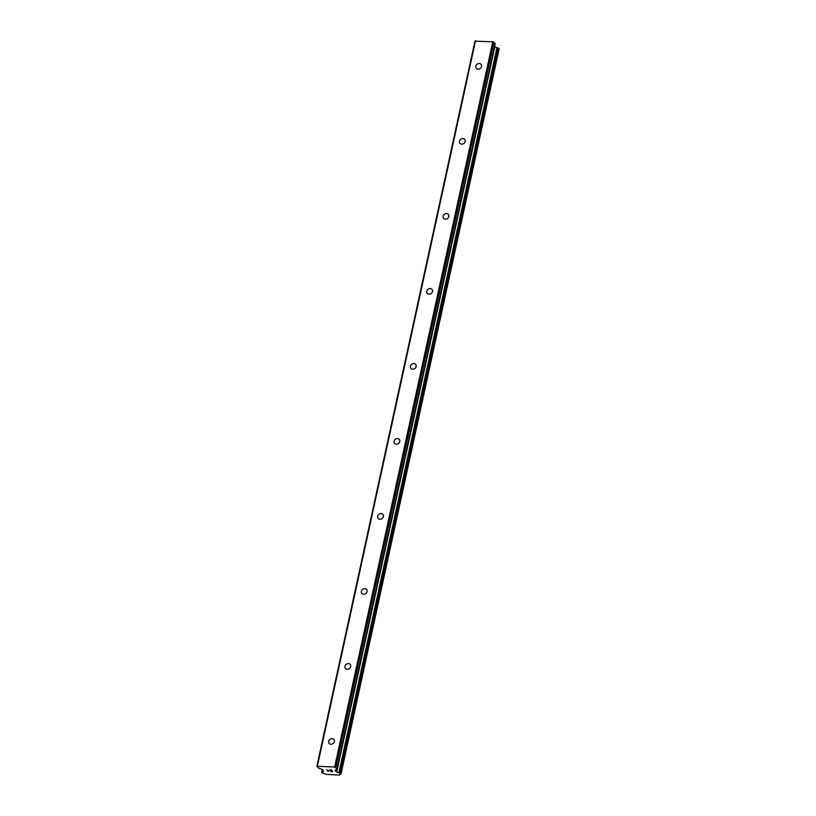 <?xml version="1.0" encoding="UTF-8"?>
<svg xmlns="http://www.w3.org/2000/svg" width="816" height="816" viewBox="0 0 816 816"><rect width="100%" height="100%" fill="white"/><g stroke="black" fill="none" stroke-linecap="round" stroke-linejoin="round"><path stroke-width="1.22" d="M328.644 741.285A3.08 2.632 141.5 0 1 334.346 741.622A3.08 2.632 141.5 0 1 328.644 741.285M344.995 666.274A3.08 2.632 141.5 0 1 350.707 666.611A3.08 2.632 141.5 0 1 344.995 666.274M361.355 591.253A3.08 2.632 141.5 0 1 367.057 591.59A3.08 2.632 141.5 0 1 361.355 591.253M377.706 516.242A3.08 2.632 141.5 0 1 383.418 516.569A3.08 2.632 141.5 0 1 377.706 516.242M394.067 441.221A3.08 2.632 141.5 0 1 399.769 441.558A3.08 2.632 141.5 0 1 394.067 441.221M410.417 366.211A3.08 2.632 141.5 0 1 416.129 366.537A3.08 2.632 141.5 0 1 410.417 366.211M426.778 291.19A3.08 2.632 141.5 0 1 432.49 291.526A3.08 2.632 141.5 0 1 426.778 291.19M443.139 216.179A3.08 2.632 141.5 0 1 448.841 216.505A3.08 2.632 141.5 0 1 443.139 216.179M459.49 141.158A3.08 2.632 141.5 0 1 465.202 141.494A3.08 2.632 141.5 0 1 459.49 141.158M475.85 66.137A3.08 2.632 141.5 0 1 481.552 66.473A3.08 2.632 141.5 0 1 475.85 66.137M495.047 44.033L493.976 42.248L492.782 41.81L474.953 41.137L316.843 766.295L334.672 766.969L336.998 768.825L334.968 770.386L336.743 771.905A2.193 0.785 -167.7 0 0 338.875 772.752L341.027 773.894L340.241 774.476A2.193 0.785 -167.7 0 0 339.272 774.904A2.193 0.785 -167.7 0 0 339.303 775.118L325.921 774.343A2.193 0.785 -167.7 0 0 323.809 773.517L321.994 772.793L321.637 772.283L322.442 771.793A2.193 0.785 -167.7 0 0 323.411 771.365A2.193 0.785 -167.7 0 0 323.381 771.13L322.891 769.763L318.648 768.131L316.843 766.295M499.096 48.889L496.985 47.583A2.193 0.785 -167.7 0 1 494.853 46.747L494.598 46.532M332.469 771.497L331.949 770.834L332.469 771.497L330.643 771.497L332.806 771.62L330.562 771.385M331.949 770.845L330.908 770.783L331.949 770.834M330.817 770.671L331.867 770.732L331.347 770.069L331.867 770.732M331.347 770.08L329.429 769.967L331.347 770.069M329.338 769.855L331.5 769.988L332.806 771.62M326.696 769.702L327.991 771.344L326.686 769.702L328.685 771.079M493.976 42.248L335.866 767.407M492.782 41.81L334.672 766.969M336.814 769.274L336.294 771.63M494.853 46.747L336.743 771.905M475.524 40.8L317.414 765.959M495.108 43.666L336.998 768.825M336.039 769.723L335.692 771.344M336.396 769.508L335.968 771.508M496.985 47.583L338.875 772.752M497.495 47.777L339.385 772.936M497.597 47.858L339.487 773.017M498.046 48.042L339.935 773.201M498.301 48.083L340.19 773.242M498.8 48.317L340.69 773.476M499.137 48.736L341.027 773.894M322.289 769.478L321.698 772.211M322.412 769.519L321.83 772.181M322.585 769.58L322.024 772.15M322.697 769.631L322.208 771.865L322.687 769.621M322.881 769.753L322.442 771.793M495.179 43.88L337.059 769.039M499.157 48.827L341.047 773.986M322.249 769.457L321.637 772.283M323.391 770.386L323.269 770.967"/></g></svg>
